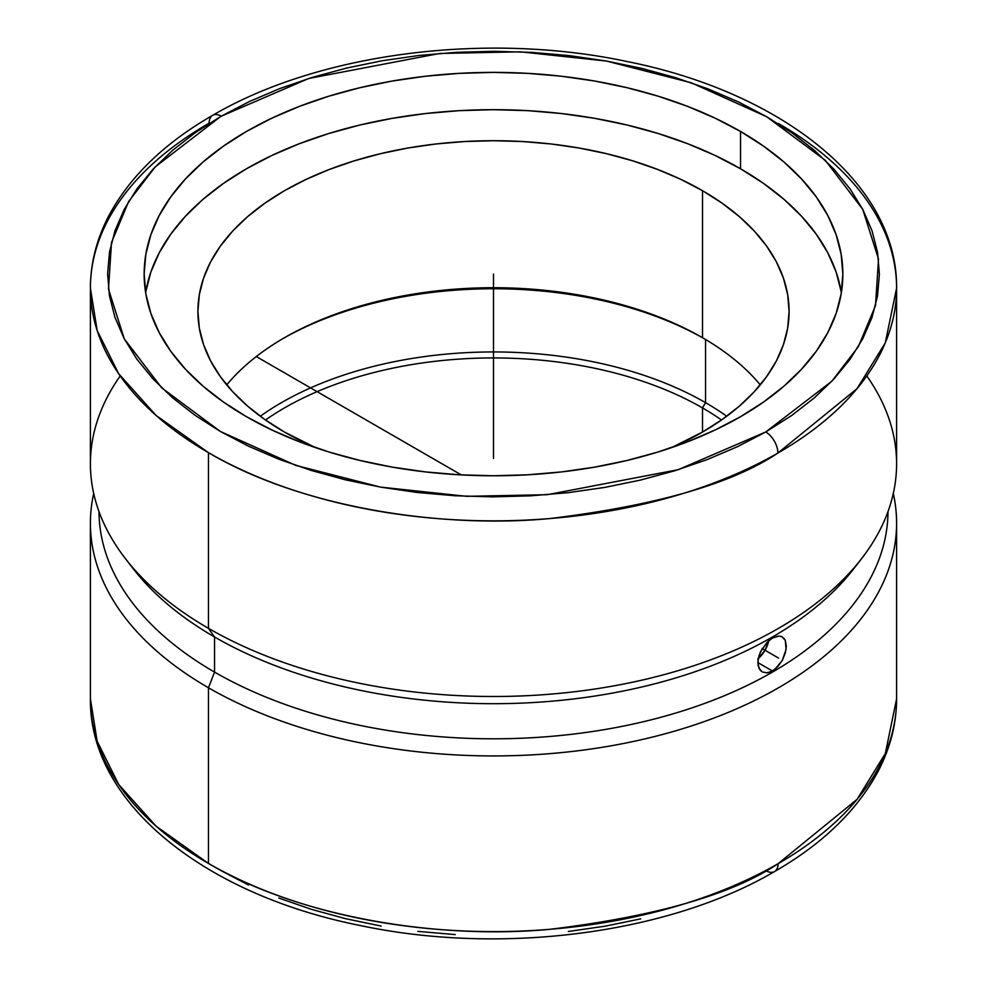 <?xml version="1.0" encoding="UTF-8"?>
<svg xmlns="http://www.w3.org/2000/svg" width="987" height="987" viewBox="0 0 987 987"><rect width="100%" height="100%" fill="white"/><g stroke="black" fill="none" stroke-linecap="round" stroke-linejoin="round"><path stroke-width="1.48" d="M778.533 123.56A403.091 232.722 180 0 1 896.591 288.118L885.29 342.834L857 388.705L777.879 453.058A17.198 9.907 -119.9 0 0 765.739 431.973L737.647 446.605L707.21 459.584L674.701 470.787L640.464 480.077L604.809 487.405L568.08 492.673L530.636 495.832L492.846 496.868L455.044 495.758L417.624 492.525L380.933 487.183L345.314 479.793L311.127 470.417L278.704 459.165L248.329 446.124L220.323 431.442L194.945 415.231L172.429 397.675L153.01 378.922L136.86 359.157L124.14 338.59L114.973 317.382L109.446 295.779L107.608 273.954L109.483 252.129L115.06 230.526L124.263 209.33L137.02 188.764L153.207 169.011L172.676 150.271L195.216 132.727L220.632 116.54L155.156 166.939L128.668 201.484L111.494 242.518L108.484 289.092L124.263 338.825L161.695 387.829L220.323 431.442L295.73 465.383L380.526 487.109L466.604 496.325L547.291 494.697L678.291 469.664L765.739 431.973A17.198 9.907 60.1 0 1 777.879 453.058C732.07 483.753 656.096 505.578 549.956 518.545C445.162 528.526 303.996 509.119 208.467 452.675L156.131 415.478L118.724 373.802L97.145 330.485L90.409 288.118A403.091 232.722 180 0 1 209.121 123.19A17.198 9.907 -119.9 0 1 212.686 115.319A17.198 9.907 60.1 0 1 221.261 116.182L220.632 116.54L221.261 116.182A17.198 9.907 -119.9 0 0 212.686 115.319C164.15 143.238 129.408 176.944 108.484 216.437C96.516 239.57 90.483 263.467 90.409 288.118A403.091 232.722 180 0 0 208.467 452.675L208.467 628.337A403.091 232.722 0 0 0 647.756 678.785A403.091 232.722 0 0 0 896.591 463.779L896.591 288.118A403.091 232.722 180 0 1 777.879 453.058A403.091 232.722 180 0 1 208.467 452.675L208.467 628.337L214.549 636.985A394.492 227.763 0 0 0 853.619 568.919A394.492 227.763 0 0 0 857.419 563.848A394.492 227.763 180 0 1 214.549 636.985L214.549 672.098A394.492 227.763 0 0 0 644.03 721.571A394.492 227.763 0 0 0 887.992 511.599A394.492 227.763 180 0 1 644.03 721.571A394.492 227.763 180 0 1 214.549 672.098L208.467 687.766A403.091 232.722 0 0 0 671.259 732.083A403.091 232.722 0 0 0 893.297 493.5A403.091 232.722 180 0 1 896.591 523.209A403.091 232.722 180 0 1 647.756 738.214A403.091 232.722 180 0 1 208.467 687.766L208.467 863.428C304.033 919.896 445.285 939.303 550.141 929.285C656.318 916.281 732.305 894.407 778.089 863.687A17.198 9.919 60.1 0 1 774.524 871.558A17.198 9.919 -119.9 0 0 778.089 863.687A403.091 232.722 0 0 0 896.591 698.87L896.591 523.209M866.783 375.948A403.091 232.722 180 0 1 861.466 558.79A403.091 232.722 180 0 1 208.467 628.337A403.091 232.722 180 0 1 125.534 558.79L133.381 568.919A394.492 227.763 0 0 0 214.549 636.985L214.549 672.098A394.492 227.763 180 0 1 99.008 511.599A394.492 227.763 0 0 0 214.549 672.098L208.467 687.766A403.091 232.722 180 0 1 90.409 523.209A403.091 232.722 180 0 1 93.703 493.5A403.091 232.722 0 0 0 208.467 687.766L208.467 863.428A403.091 232.722 0 0 1 90.409 698.87L97.145 741.225L118.724 784.542L156.131 826.23L208.467 863.428A403.091 232.722 0 0 0 778.089 863.687L857.074 799.359L885.314 753.525L896.591 698.87C896.517 723.335 890.582 747.048 878.788 770.033C857.937 809.685 823.183 843.527 774.524 871.558A17.198 9.919 -119.9 0 1 765.949 870.694M145.842 291.609L150.863 272.03L159.203 252.832L170.751 234.19L185.408 216.301L203.026 199.325L223.457 183.422L246.479 168.765L271.881 155.465L299.419 143.683L328.819 133.504L359.811 125.041L392.086 118.366L425.348 113.567L459.263 110.655L493.5 109.68L527.737 110.655L561.652 113.567L594.914 118.366L627.189 125.041L658.181 133.504L687.581 143.683L715.119 155.465L740.521 168.765L740.521 131.456A349.349 201.693 180 0 1 842.849 274.078A349.349 201.693 180 0 1 627.189 460.423A349.349 201.693 180 0 1 246.479 416.699A349.349 201.693 180 0 1 144.151 274.078A349.349 201.693 180 0 1 359.811 87.744A349.349 201.693 180 0 1 740.521 131.456L740.521 168.765A349.349 201.693 0 0 0 374.887 121.672A349.349 201.693 0 0 0 145.657 292.732M284.478 432.059A295.594 170.665 180 0 1 197.906 311.374A295.594 170.665 180 0 1 380.377 153.713A295.594 170.665 180 0 1 702.522 190.701L702.522 337.714A295.594 170.665 0 0 0 226.726 384.881A295.594 170.665 180 0 1 284.478 337.714A295.594 170.665 180 0 1 702.522 337.714L702.522 337.714A295.594 170.665 180 0 1 760.274 384.881A295.594 170.665 0 0 0 702.522 337.714L702.522 190.701A295.594 170.665 180 0 1 789.094 311.374A295.594 170.665 180 0 1 671.555 447.604L702.522 432.059L702.522 407.927A295.594 170.665 0 0 0 265.491 419.993A295.594 170.665 180 0 1 702.522 407.927L702.522 432.059L722.003 419.648L739.288 406.2L754.191 391.827L766.603 376.689L776.374 360.921L783.419 344.673L787.675 328.103L789.094 311.374L787.675 294.657L783.419 278.087L776.374 261.839L766.603 246.071L754.191 230.933L739.288 216.56L722.003 203.112L702.522 190.701L681.03 179.449L657.724 169.48L632.84 160.869L606.623 153.713L579.307 148.062L551.165 143.991L522.468 141.536L493.5 140.722L464.532 141.536L435.835 143.991L407.693 148.062L380.377 153.713L354.16 160.869L329.276 169.48L305.97 179.449L284.478 190.701L264.997 203.112L247.712 216.56L232.809 230.933L220.397 246.071L210.626 261.839L203.581 278.087L199.325 294.657L197.906 311.374L199.325 328.103L203.581 344.673L210.626 360.921L220.397 376.689L232.809 391.827L247.712 406.2L264.997 419.648L284.478 432.059L315.445 447.604A295.594 170.665 180 0 1 284.478 432.059M704.027 338.59A299.9 173.144 0 0 0 282.973 338.59A299.9 173.144 180 0 1 704.027 338.59M775.214 669.075L769.638 672.283L766.936 672.863L762.186 671.888L760.348 670.383L758.115 665.62L758.115 659.193L760.348 652.086L766.936 642.463L772.451 638.083L777.855 636.159L780.261 636.233L782.346 636.985L785.307 640.477L786.071 649.483L782.346 660.254L775.214 669.075M784.048 638.416L785.307 640.477L786.331 646.115L785.307 653.061L782.346 660.254L777.855 666.57L772.451 671L757.831 662.561L772.451 671L766.936 672.863M705.557 402.659A299.9 173.144 0 0 0 260.272 416.243A299.9 173.144 180 0 1 705.557 402.659L702.522 407.927A295.594 170.665 180 0 1 721.509 419.993A295.594 170.665 0 0 0 702.522 407.927L705.557 402.659A299.9 173.144 180 0 1 726.728 416.243A299.9 173.144 0 0 0 705.557 402.659L705.557 339.491L705.557 402.659M758.226 658.588A20.159 11.634 120 0 0 768.725 640.773M766.936 642.463L772.451 638.083L778.755 636.097M780.877 636.368L782.346 636.985M640.699 918.86L605.043 926.188L568.315 931.481M455.254 934.603L417.809 931.383M381.105 926.04L345.487 918.663L311.275 909.298L278.827 898.047M248.453 885.018L220.422 870.324M757.745 658.983L765.048 650.273L768.947 639.588M762.186 671.888L758.966 668.248L757.831 662.548L758.978 655.664L762.383 648.299M90.409 288.118L90.409 463.779A403.091 232.722 0 0 0 208.467 628.337L214.549 636.985A394.492 227.763 180 0 1 129.581 563.848M125.534 558.79A403.091 232.722 180 0 1 120.217 375.948M841.343 292.732A349.349 201.693 0 0 0 740.521 168.765L763.543 183.422L783.974 199.325L801.592 216.301L816.249 234.19L827.797 252.832L836.137 272.03L841.158 291.609M765.739 431.973L831.844 381.216L858.332 346.671L875.506 305.637L878.516 259.063L862.737 209.343L825.305 160.326L766.677 116.725L691.27 82.772L606.474 61.046L520.396 51.83L439.708 53.458L308.709 78.491L221.261 116.182L249.353 101.55L279.79 88.571L312.299 77.381L346.536 68.078L382.191 60.75L418.92 55.482L456.364 52.323L494.154 51.287L531.956 52.397L569.376 55.63L606.067 60.972L641.686 68.362L675.873 77.739L708.296 88.99L738.671 102.031L766.677 116.725L792.055 132.924L814.571 150.48L833.99 169.233L850.14 188.998L862.86 209.577L872.027 230.773L877.554 252.388L879.392 274.201L877.517 296.026L871.94 317.641L862.737 338.825L849.98 359.391L833.793 379.144L814.324 397.884L791.784 415.428L765.739 431.973M246.479 416.699L271.881 429.987L299.419 441.781L328.819 451.96L359.811 460.423L392.086 467.085L425.348 471.897L459.263 474.796L493.5 475.771L527.737 474.796L561.652 471.897L594.914 467.085L627.189 460.423L658.181 451.96L687.581 441.781L715.119 429.987L740.521 416.699L763.543 402.03L783.974 386.139L801.592 369.15L816.249 351.261L827.797 332.631L836.137 313.422L841.158 293.842L842.849 274.078L841.158 254.313L836.137 234.733L827.797 215.536L816.249 196.894L801.592 179.005L783.974 162.028L763.543 146.125L740.521 131.456L715.119 118.169L687.581 106.374L658.181 96.195L627.189 87.744L594.914 81.07L561.652 76.258L527.737 73.359L493.5 72.384L459.263 73.359L425.348 76.258L392.086 81.07L359.811 87.744L328.819 96.195L299.419 106.374L271.881 118.169L246.479 131.456L223.457 146.125L203.026 162.028L185.408 179.005L170.751 196.894L159.203 215.536L150.863 234.733L145.842 254.313L144.151 274.078L145.842 293.842L150.863 313.422L159.203 332.631L170.751 351.261L185.408 369.15L203.026 386.139L223.457 402.03L246.479 416.699M493.5 274.078L493.5 458.387M256.299 356.554L461.311 474.92M762.186 648.619L778.533 658.058M90.409 523.209L90.409 698.87C89.126 803.036 204.642 894.74 360.428 925.559C501.174 955.428 668.174 933.973 774.524 871.558M861.466 558.79L853.619 568.919M896.591 288.118C897.874 183.964 782.37 92.247 626.585 61.428C485.925 31.572 319.048 52.99 212.686 115.319"/></g></svg>
